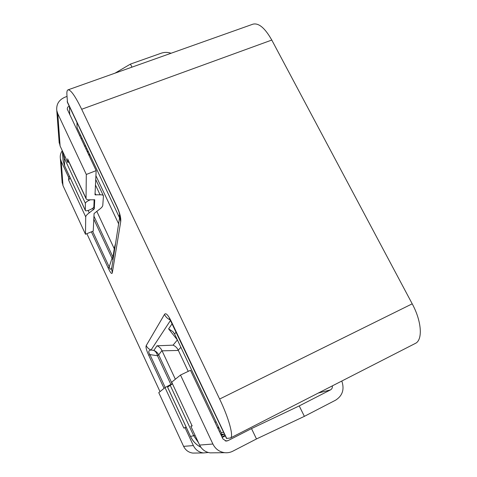 <?xml version="1.0" encoding="UTF-8"?>
<svg xmlns="http://www.w3.org/2000/svg" width="477" height="477" viewBox="0 0 477 477"><rect width="100%" height="100%" fill="white"/><g stroke="black" fill="none" stroke-linecap="round" stroke-linejoin="round"><path stroke-width="0.72" d="M200.865 447.241C196.238 444.844 192.78 441.237 190.484 436.437L167.552 387.157L172.483 383.842M215.008 422.223L216.17 421.942M195.534 453.043L192.762 453.078C188.6 452.47 185.553 450.228 183.609 446.359L158.763 392.649L165.018 387.586L172.388 383.633M192.112 425.895L171.726 382.22M171.803 382.089L180.503 375.047L212.885 444.015C215.419 449.006 219.36 451.898 224.697 452.685C227.553 452.989 230.26 452.488 232.824 451.182L256.483 438.953L304.374 416.349L335.677 400.137C342.546 395.689 344.585 389.315 341.812 381.028M225.239 440.945L227.863 440.7L226.205 441.094L222.896 438.912L190.472 370.283L180.503 375.047M192.255 425.901L190.836 426.271L199.607 445.077L212.885 444.015M186.155 427.13L183.842 428.09L185.082 427.768L193.364 445.578C195.498 449.823 198.843 452.279 203.399 452.947L208.3 452.5M220.386 430.862L219.354 431.417M221.119 435.149L223.123 434.13L223.361 434.625M221.137 432.454L221.429 434.374L223.123 434.13M225.293 435.889L222.21 437.457M227.863 440.7L251.51 428.59L299.222 405.915L330.519 389.87L318.302 393.054M332.314 385.887C332.57 387.676 331.974 389.005 330.519 389.87M299.222 405.915L304.374 416.349M251.51 428.59L256.483 438.953M213.41 452.822L210.208 452.864C205.402 452.154 201.872 449.561 199.607 445.077M192.016 425.687L190.836 426.271M185.082 427.768L186.191 427.213M67.472 102.448L66.875 94.13C66.768 91.626 67.15 90.201 68.008 89.861C70.656 89.569 75.211 96.032 81.68 109.263L219.629 399.04C229.002 418.532 233.927 436.872 230.433 437.993L226.492 438.417M93.617 207.37L94.303 208.843L94.72 199.791L89.628 199.797C87.565 199.917 86.373 199.529 86.039 198.647L86.307 174.457L96.151 170.635L95.006 194.765L100.092 194.813C102.036 194.717 103.157 195.081 103.455 195.904L102.776 205.438C102.621 206.559 101.392 207.948 99.091 209.606L94.076 213.541L93.236 231.071L85.484 234.249L62.982 185.607L62.064 181.326M90.552 199.732C87.506 200.912 85.777 202.099 85.377 203.297L85.311 210.399C85.61 212.021 93.981 208.515 93.85 206.833L94.148 199.624M69.189 106.073C67.817 106.759 67.191 107.814 67.305 109.251L96.151 170.635M94.303 208.843L89.259 212.837C86.969 214.501 85.788 215.86 85.723 216.916L85.484 234.249M70.047 177.581L68.676 180.234L68.521 177.068L61.223 161.381L62.982 185.607M86.307 174.457L57.771 113.693L60.108 146.004L59.065 141.156M67.835 159.652L67.782 162.46L60.108 146.004M79.57 135.54L80.595 135.152M87.84 150.488L87.822 151.656L88.132 151.543M86.939 148.574L85.908 148.961M66.977 96.455L65.2 97.093C58.981 99.741 56.173 104.219 56.781 110.539L57.771 113.693M131.968 67.144L130.459 64.085L114.993 73.172M130.459 64.085L161.238 53.197C164.434 52.112 167.713 52.13 171.07 53.251M88.603 152.091L87.822 151.656M62.302 150.708C60.579 153.105 59.935 155.74 60.37 158.632L61.223 161.381M69.612 176.645L68.521 177.068M67.782 162.46L68.938 162.019M89.193 155.913L89.253 153.463M116.96 207.006L116.829 206.356C119.882 212.992 121.17 218.126 120.693 221.763L112.333 272.659C111.916 274.543 110.557 273.047 108.267 268.169L109.191 266.947L112.029 258.278L93.808 219.199M160.016 391.641L86.874 233.676M170.855 384.42L157.488 355.753L149.915 354.584L148.788 355.437C146.427 350.291 145.574 347.006 146.224 345.587L164.482 314.421C165.811 312.495 168.119 314.909 171.41 321.665L171.374 321.969M177.456 340.047L168.602 328.88L172.835 331.533L174.618 334.055L221.227 432.639L223.582 432.263M217.601 427.702L218.645 427.177M68.008 89.861L252.941 24.172C258.701 22.735 264.979 28.03 271.783 40.056L412.211 303.825C421.787 321.42 422.932 340.137 415.288 343.446L230.433 437.993M119.614 217.929L77.053 127.669L76.97 122.517M114.647 249.572L96.759 211.257M118.672 223.94L95.907 175.679M180.884 347.304L178.237 350.184L188.224 371.356M178.356 350.44L162.073 350.833L175.351 379.215M162.073 350.833L161.959 350.589C160.91 348.335 159.258 346.737 156.999 345.789L173.062 345.157L177.337 340.006M120.693 221.763L119.733 217.172L119.751 215.061C119.184 212.802 119.518 212.808 116.853 206.779L67.311 102.114M178.237 350.184C177.134 347.822 175.411 346.153 173.062 345.157M170.396 319.995C167.719 318.869 165.752 317.014 164.482 314.421M161.959 350.589L158.674 354.882L157.488 355.753C156.939 353.218 155.723 351.442 153.821 350.422L156.999 345.789M165.191 387.461L149.915 354.584C148.085 351.895 148.46 350.374 151.054 350.017C148.86 349.176 147.25 347.697 146.224 345.587M113.037 259.798L112.029 258.278L112.989 256.99L114.271 248.678M112.333 272.659L111.588 269.022L119.864 215.872M111.856 267.305L111.803 267.472C110.849 269.958 109.978 269.785 109.191 266.947L92.633 231.315M111.797 267.478L111.88 267.156M221.358 435.656L224.44 434.082L221.352 435.65M221.948 436.908L225.037 435.334M190.484 436.437L195.087 435.382M170.122 385.118L193.781 435.895L198.474 442.65M167.582 387.127L190.526 436.437C192.809 441.219 196.25 444.814 200.847 447.223M183.609 446.359L193.364 445.578M183.842 428.09L165.018 387.586M169.693 385.458L169.526 385.1M68.676 180.234L85.723 216.916M67.603 158.865L85.979 198.229M69.433 106.598L69.737 114.73M92.651 208.288L93.397 209.886M88.156 210.464L89.259 212.837M95.46 184.963L100.092 194.813M95.054 193.298L95.877 195.057M84.518 146.016L85.544 145.628M81.078 138.729L82.104 138.348M64.955 156.39L64.156 157.78L64.693 166.074L63.119 160.898L62.892 157.499M85.294 210.268L64.663 165.918L63.119 160.898L62.38 150.869M85.377 203.297L64.156 157.78L62.576 152.628M108.267 268.169L91.387 231.828M164.07 388.356L148.788 355.437M171.41 321.665L226.712 438.488M67.197 101.5L116.829 206.356M217.828 428.185L218.871 427.66M219.629 399.04L412.211 303.825M81.68 109.263L271.783 40.056M119.196 216.82L119.59 214.274M93.951 216.2L113.341 257.878M114.164 248.451L115.613 243.395M176.15 332.058L174.618 334.055M170.563 320.317L151.054 350.017L153.821 350.422C156.021 351.275 157.643 352.759 158.674 354.882L172.149 383.758M168.602 328.88L172.179 323.668M192.124 425.919L171.708 382.19M210.208 452.864L224.697 452.685M192.762 453.078L203.399 452.947M67.692 159.348L86.039 198.647M95.722 179.495L103.342 195.665M60.37 158.632L62.195 183.067M56.781 110.539L59.214 143.124M84.65 146.296L85.675 145.908M85.311 210.399L64.693 166.074M218.985 427.899L217.941 428.424M226.521 438.47L169.341 318.183M174.194 333.286L172.835 331.533"/></g></svg>
